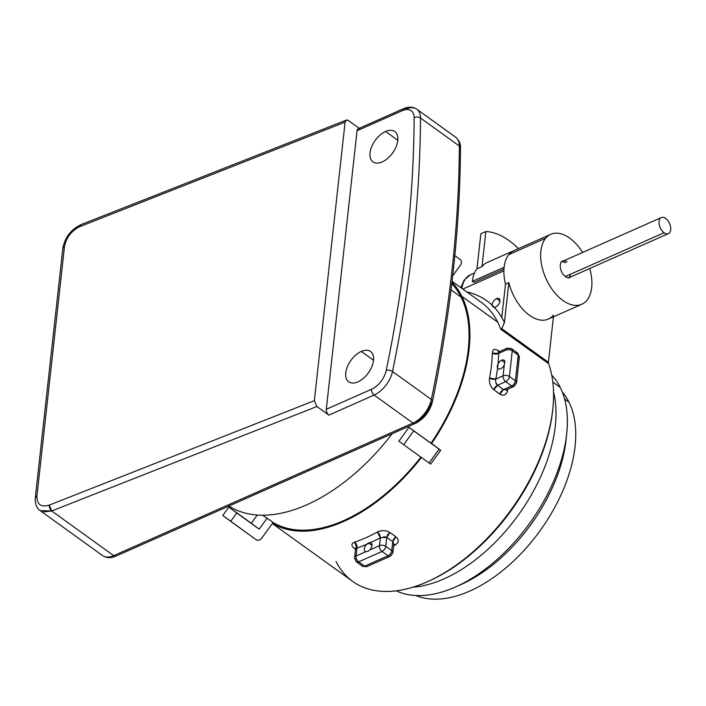 <?xml version="1.0" encoding="UTF-8"?>
<svg xmlns="http://www.w3.org/2000/svg" width="706" height="706" viewBox="0 0 706 706"><rect width="100%" height="100%" fill="white"/><g stroke="black" fill="none" stroke-linecap="round" stroke-linejoin="round"><path stroke-width="1.06" d="M581.779 304.268A38.265 22.327 66.1 0 0 586.924 300.279A38.265 22.327 66.1 0 0 589.704 268.501A38.265 22.327 -113.9 0 1 586.924 300.279A38.265 22.327 -113.9 0 1 551.086 287.854A38.265 22.327 -113.9 0 1 545.641 238.284A38.265 22.327 66.1 0 0 548.288 283.23A38.265 22.327 66.1 0 0 581.779 304.268L548.359 319.077A38.265 22.327 -113.9 0 1 508.832 282.612L505.487 284.086L501.798 317.488L505.487 284.086L508.832 282.612L504.428 322.474A155.302 89.3 -54.2 0 0 503.846 321.283A155.302 89.3 -54.2 0 0 501.798 317.488A155.302 89.3 -54.2 0 0 494.288 307.375A5.18 2.974 -54.2 0 0 495.621 307.048A5.18 2.974 -54.2 0 0 499.927 301.127A5.18 2.974 -54.2 0 0 496.556 298.612A5.18 2.974 -54.2 0 0 492.223 305.301A155.302 89.3 -54.2 0 0 466.79 291.913A155.302 89.3 125.8 0 1 492.223 305.301A5.18 2.974 125.8 0 1 496.556 298.612L499.936 301.056L496.556 298.612A5.18 2.974 125.8 0 1 499.116 298.629A5.18 2.974 125.8 0 1 499.469 302.848A5.18 2.974 125.8 0 1 495.621 307.048A5.18 2.974 125.8 0 1 494.288 307.375L493.035 307.004L492.223 305.301L494.288 307.375A155.302 89.3 125.8 0 1 501.798 317.488A155.302 89.3 125.8 0 1 503.846 321.283A155.302 89.3 125.8 0 1 504.428 322.474L501.842 328.74L500.73 329.217A150.802 86.714 -54.2 0 0 497.73 322.183A150.802 86.714 -54.2 0 0 481.121 302.239A150.802 86.714 125.8 0 1 497.73 322.183L461.874 296.352A150.802 86.714 125.8 0 1 431.622 443.509L431.101 443.121A149.672 86.061 -54.2 0 0 461.089 297.12A149.672 86.061 -54.2 0 0 451.796 283.627A149.672 86.061 125.8 0 1 461.089 297.12L451.028 289.866L461.089 297.12A149.672 86.061 125.8 0 1 431.101 443.121L431.622 443.509A150.802 86.714 -54.2 0 0 461.874 296.352A150.802 86.714 -54.2 0 0 451.964 282.197A150.802 86.714 125.8 0 1 461.874 296.352L497.73 322.183A150.802 86.714 125.8 0 1 500.73 329.217L501.842 328.74L504.428 322.474L508.832 282.612A38.265 22.327 66.1 0 0 529.288 315.158A38.265 22.327 66.1 0 0 553.495 315.088M548.333 363.078A150.802 86.714 125.8 0 1 548.544 363.652A4.501 2.586 125.8 0 1 548.421 362.293L553.442 316.826L548.421 362.293L501.842 328.74L548.421 362.293A4.501 2.586 -54.2 0 0 548.544 363.652A150.802 86.714 -54.2 0 0 548.333 363.078M336.03 561.447A150.802 86.714 -54.2 0 0 427.527 581.7A150.802 86.714 -54.2 0 0 552.939 407.618A150.802 86.714 -54.2 0 0 548.544 363.652L500.73 329.217L548.544 363.652A150.802 86.714 125.8 0 1 493.529 531.583A150.802 86.714 125.8 0 1 352.647 581.391L272.348 523.552M428.383 581.312A148.551 85.417 -54.2 0 0 552.842 408.545A148.551 85.417 125.8 0 1 552.763 409.462A148.551 85.417 125.8 0 1 429.222 580.941L427.527 581.7M553.53 391.883A133.69 76.875 125.8 0 1 518.407 514.948A133.69 76.875 125.8 0 1 412.798 587.233A133.69 76.875 -54.2 0 0 518.407 514.948A133.69 76.875 -54.2 0 0 553.53 391.883M560.255 387.4A133.69 76.875 125.8 0 1 522.158 533.101A133.69 76.875 125.8 0 1 396.295 590.825A133.69 76.875 -54.2 0 0 455.626 586.942A133.69 76.875 -54.2 0 0 566.812 432.61A133.69 76.875 -54.2 0 0 560.255 387.4L552.807 382.043L560.255 387.4A133.69 76.875 -54.2 0 0 551.704 375.098A133.69 76.875 125.8 0 1 560.255 387.4M458.379 585.68A126.489 72.736 -54.2 0 0 566.486 435.62A126.489 72.736 125.8 0 1 566.238 438.505A126.489 72.736 125.8 0 1 461.044 584.533L455.626 586.942M569.001 402.199A126.489 72.736 125.8 0 1 534.098 538.616A126.489 72.736 125.8 0 1 415.834 595.529A126.489 72.736 -54.2 0 0 534.098 538.616A126.489 72.736 -54.2 0 0 569.001 402.199L564.615 399.04L569.001 402.199A126.489 72.736 -54.2 0 0 562.355 392.139A126.489 72.736 125.8 0 1 569.001 402.199M383.649 536.631L386.764 537.39L392.739 541.696L393.833 543.999L392.739 541.696L395.951 536.834L389.977 532.527L386.764 537.39A4.501 2.586 125.8 0 1 389.977 532.527C385.979 530.197 381.787 530.029 377.401 532.033A4.501 2.347 -118.7 0 1 380.331 537.681L377.401 532.033A150.802 86.714 125.8 0 1 354.686 542.102L356.936 548.05A4.501 2.877 71.5 0 0 354.686 542.102C351.147 543.611 351.014 545.694 354.271 548.341A4.501 2.586 125.8 0 1 355.471 548.306L354.271 548.341L355.497 549.224L354.271 548.341C351.014 545.694 351.147 543.611 354.686 542.102A150.802 86.714 -54.2 0 0 377.401 532.033C381.787 530.029 385.979 530.197 389.977 532.527L395.951 536.834C399.181 539.711 398.978 542.411 395.334 544.953A150.802 86.714 125.8 0 1 393.63 545.87A150.802 86.714 -54.2 0 0 395.334 544.953L393.798 544.344A4.501 2.347 -118.7 0 1 395.334 544.953C398.978 542.411 399.181 539.711 395.951 536.834A4.501 2.586 -54.2 0 0 392.739 541.696L386.764 537.39L380.331 537.681A155.302 89.3 125.8 0 1 370.429 542.676A155.302 89.3 125.8 0 1 366.688 544.335A155.302 89.3 125.8 0 1 356.936 548.05L355.515 549.074L355.339 547.971L355.974 548.544M369.07 543.293L372 545.411L369.07 543.293M356.936 548.05L356.053 556.037L356.936 548.05A155.302 89.3 -54.2 0 0 366.688 544.335A5.18 2.974 -54.2 0 0 364.314 548.871A5.18 2.974 -54.2 0 0 365.849 551.686L367.72 551.421L365.849 551.686A5.18 2.974 125.8 0 1 365.126 551.386A5.18 2.974 125.8 0 1 366.688 544.335A5.18 2.974 125.8 0 1 368.62 542.967A5.18 2.974 -54.2 0 0 366.688 544.335A155.302 89.3 -54.2 0 0 370.429 542.676A155.302 89.3 -54.2 0 0 380.331 537.681L379.449 545.667L369.644 550.009A5.18 2.974 -54.2 0 0 372 545.464A5.18 2.974 -54.2 0 0 370.429 542.676A5.18 2.974 -54.2 0 0 368.62 542.967A5.18 2.974 125.8 0 1 370.429 542.676A5.18 2.974 125.8 0 1 371.18 542.985A5.18 2.974 125.8 0 1 369.644 550.009L379.449 545.667L380.384 537.645M356.053 556.037A4.501 2.586 -173.7 0 0 354.562 557.687A4.501 2.586 -173.7 0 0 355.7 559.664A4.501 2.586 -54.2 0 0 356.406 561.835A4.501 2.586 -54.2 0 0 358.63 561.852A4.501 2.63 -113.9 0 1 356.053 556.037L365.849 551.686L356.053 556.037A4.501 2.63 66.1 0 0 358.63 561.852L382.025 551.483L358.63 561.852A4.501 2.586 125.8 0 1 356.406 561.835L354.562 557.687A4.501 2.586 6.3 0 1 356.053 556.037M386.764 537.39L385.776 546.338A4.501 2.586 -173.7 0 0 379.449 545.667A4.501 2.63 66.1 0 0 382.025 551.483A4.501 2.63 -113.9 0 1 379.449 545.667A4.501 2.586 6.3 0 1 385.776 546.338L386.764 537.39M392.739 541.696L391.751 550.645L385.776 546.338A4.501 2.586 125.8 0 1 382.025 551.483L388.009 555.79L364.614 566.159A4.501 2.63 66.1 0 0 366.838 566.609A4.501 2.63 -113.9 0 1 364.614 566.159L358.63 561.852L364.614 566.159A4.501 2.586 125.8 0 1 362.381 566.141A4.501 2.586 -54.2 0 0 364.614 566.159L388.009 555.79A4.501 2.586 -54.2 0 0 391.751 550.645L392.739 541.696M356.406 561.835L362.381 566.141L366.838 566.609L390.233 556.24A4.501 2.63 -113.9 0 1 388.009 555.79A4.501 2.63 66.1 0 0 390.233 556.24A4.501 2.63 66.1 0 0 391.398 554.281A4.501 2.586 -173.7 0 0 392.88 552.621A4.501 2.586 -173.7 0 0 391.751 550.645A4.501 2.586 6.3 0 1 392.88 552.621L393.842 543.911M367.72 551.421L369.644 550.009L367.72 551.421M512.256 350.847A4.501 2.586 -173.7 0 0 505.92 350.176A4.501 2.63 -113.9 0 1 507.084 348.217A4.501 2.63 66.1 0 0 505.92 350.176A4.501 2.586 6.3 0 1 512.256 350.847A4.501 2.586 -54.2 0 0 511.541 348.676A4.501 2.586 125.8 0 1 512.256 350.847L518.23 355.153L512.256 350.847L509.423 376.51L515.398 380.808A4.501 2.586 6.3 0 1 516.527 382.784A4.501 2.586 -173.7 0 0 515.398 380.808A4.501 2.586 125.8 0 1 511.647 385.961A4.501 2.586 -54.2 0 0 515.398 380.808L518.23 355.153A4.501 2.586 -54.2 0 0 517.516 352.982A4.501 2.586 125.8 0 1 518.23 355.153A4.501 2.586 6.3 0 1 519.36 357.13A4.501 2.586 -173.7 0 0 518.23 355.153L515.398 380.808L509.423 376.51A4.501 2.586 125.8 0 1 505.672 381.655A4.501 2.586 -54.2 0 0 509.423 376.51L512.256 350.847M511.541 348.676A4.501 2.586 -54.2 0 0 509.317 348.667A4.501 2.63 66.1 0 0 507.084 348.217L511.541 348.676L517.516 352.982A4.501 2.586 -54.2 0 0 515.292 352.965M516.227 373.695L517.877 358.789A4.501 2.586 -173.7 0 0 519.36 357.13L517.516 352.982M495.788 379.148L503.087 375.83L504.278 365.09L503.087 375.83A4.501 2.586 6.3 0 1 509.423 376.51A4.501 2.586 -173.7 0 0 503.087 375.83A4.501 2.63 66.1 0 0 505.672 381.655L511.647 385.961A4.501 2.63 66.1 0 0 513.88 386.411A4.501 2.63 -113.9 0 1 511.647 385.961L505.672 381.655A4.501 2.63 -113.9 0 1 503.087 375.83L495.815 379.06A155.302 89.3 -54.2 0 0 497.58 368.029A5.18 2.974 125.8 0 1 498.03 363.925A5.18 2.974 125.8 0 1 501.631 360.272L505.046 362.734L501.631 360.272A5.18 2.974 125.8 0 1 504.19 360.289A5.18 2.974 125.8 0 1 504.737 360.925L504.278 365.09A5.18 2.974 125.8 0 1 500.704 368.7A5.18 2.974 -54.2 0 0 504.278 365.09L504.737 360.925A5.18 2.974 -54.2 0 0 501.631 360.272A5.18 2.974 -54.2 0 0 498.03 363.925A5.18 2.974 -54.2 0 0 497.58 368.029A5.18 2.974 -54.2 0 0 500.704 368.7A5.18 2.974 125.8 0 1 498.136 368.682A5.18 2.974 125.8 0 1 497.58 368.029A155.302 89.3 -54.2 0 0 498.03 363.925A155.302 89.3 -54.2 0 0 498.648 353.397L505.92 350.176L498.639 353.335M515.045 384.443A4.501 2.586 -173.7 0 0 516.527 382.784L513.88 386.411A4.501 2.63 66.1 0 0 515.045 384.443M507.084 348.217L499.23 351.694L498.648 353.397L492.294 353.097A150.802 86.714 125.8 0 1 489.54 378.01C488.958 382.828 490.405 386.764 493.873 389.809L499.848 394.116C503.607 396.278 506.149 395.21 507.473 390.921A150.802 86.714 -54.2 0 0 507.817 389.094A150.802 86.714 125.8 0 1 507.473 390.921A4.501 2.303 11.1 0 1 506.423 389.712L507.473 390.921C506.149 395.21 503.607 396.278 499.848 394.116L503.493 389.571A4.501 2.586 -54.2 0 0 499.848 394.116L493.873 389.809A4.501 2.586 125.8 0 1 497.518 385.264L493.873 389.809C490.405 386.764 488.958 382.828 489.54 378.01L495.815 379.06A4.501 2.303 11.1 0 1 489.54 378.01A150.802 86.714 -54.2 0 0 492.294 353.097A4.501 2.833 -179 0 0 498.648 353.397A155.302 89.3 125.8 0 1 498.03 363.925A155.302 89.3 125.8 0 1 497.58 368.029A155.302 89.3 125.8 0 1 495.815 379.06C495.268 381.646 495.833 383.711 497.518 385.264L503.493 389.571L506.017 389.888L503.493 389.571L511.647 385.961L503.493 389.571L497.518 385.264L505.672 381.655L497.518 385.264L495.824 382.555M388.009 555.79L382.025 551.483A4.501 2.586 -54.2 0 0 385.776 546.338L391.751 550.645A4.501 2.586 125.8 0 1 388.009 555.79M505.937 389.933L513.88 386.411M498.198 350.661L499.477 351.579L498.198 350.661L498.551 351.87A4.501 2.586 125.8 0 1 498.198 350.661C494.641 348.411 492.673 349.223 492.294 353.097C492.673 349.223 494.641 348.411 498.198 350.661M501.154 352.276A4.501 2.586 125.8 0 1 498.93 352.268L498.207 351.853L499.23 351.694M421.438 457.497A150.802 86.714 125.8 0 1 272.454 523.411L273.116 522.493A149.672 86.061 -54.2 0 0 420.908 457.117A149.672 86.061 125.8 0 1 273.116 522.493L272.454 523.411A150.802 86.714 -54.2 0 0 421.438 457.497M461.856 288.357A33.764 19.697 -113.9 0 1 470.434 274.828A33.764 19.697 66.1 0 0 461.856 288.357M503.89 270.848L462.818 289.054L503.89 270.848M314.346 400.69L345.102 122.103C345.525 120.011 346.664 119.508 348.499 120.594L359.213 128.315L348.499 120.594L346.328 120.117L345.102 122.103L314.346 400.69L49.305 505.09C40.922 507.561 36.809 504.508 36.959 495.921L64.475 246.668C66.293 237.437 71.483 230.712 80.06 226.511L345.102 122.103L80.06 226.511C71.483 230.712 66.293 237.437 64.475 246.668L36.959 495.921A4.501 2.586 -173.7 0 0 35.309 497.651A4.501 2.586 -173.7 0 0 35.3 497.73L36.959 495.921C36.809 504.508 40.922 507.561 49.305 505.09L314.346 400.69L316.932 406.506L314.346 400.69M360.448 129.207A4.501 2.63 66.1 0 0 357.06 130.716L326.304 409.295A4.501 2.63 66.1 0 0 328.881 415.119L316.932 406.506L51.715 510.976A4.501 2.497 -111.5 0 1 49.305 505.09L51.715 510.976L40.171 510.614C36.535 508.091 34.912 503.766 35.309 497.651L62.825 248.397A4.501 2.586 6.3 0 1 64.475 246.668L62.825 248.397C64.89 237.375 71.024 229.424 81.225 224.543L80.06 226.511A4.501 2.497 -111.5 0 1 81.225 224.543L346.328 120.117M439.132 449.166L408.959 427.315L431.366 443.456L408.959 427.315L398.89 441.144L408.959 427.315L413.734 430.872L403.664 444.701L398.89 441.144L403.664 444.701L413.734 430.872L439.132 449.166L429.063 462.995L403.664 444.701L429.063 462.995L439.132 449.166L440.694 450.269L439.132 449.166M431.622 443.509L440.041 449.775L431.622 443.509M256.075 539.649L230.677 521.346L236.766 512.98L259.181 529.121L267.142 518.186L273.116 522.493L267.142 518.186L259.181 529.121L228.876 507.111L259.181 529.121L251.283 523.252L257.258 515.053L251.283 523.252L228.876 507.111L236.766 512.98L230.677 521.346L222.778 515.477L228.876 507.111L222.778 515.477L256.075 539.649A4.501 3.68 126.6 0 0 261.714 538.157A4.501 3.68 -53.4 0 1 256.075 539.649M272.454 523.411L261.714 538.157L272.454 523.411M460.083 259.437L454.849 255.546L460.083 259.437A4.501 3.68 -53.4 0 1 460.418 265.227A4.501 3.68 126.6 0 0 460.118 259.464A4.501 3.68 126.6 0 0 460.083 259.437M440.694 450.269L430.625 464.098L429.063 462.995L429.98 463.604M385.582 131.501L397.796 140.3L385.582 131.501A18.683 10.74 125.8 0 1 394.822 131.554A18.683 10.74 125.8 0 1 396.101 146.786A18.683 10.74 125.8 0 1 382.22 161.93A18.683 10.74 125.8 0 1 372.98 161.868A18.683 10.74 125.8 0 1 371.7 146.645A18.683 10.74 125.8 0 1 385.582 131.501A18.683 10.74 -54.2 0 0 370.032 152.858A18.683 10.74 -54.2 0 0 382.22 161.93A18.683 10.74 -54.2 0 0 397.769 140.565A18.683 10.74 -54.2 0 0 385.582 131.501M460.418 265.227L452.705 275.825L460.418 265.227M262.773 515.248A149.672 86.061 -54.2 0 0 267.142 518.186A149.672 86.061 125.8 0 1 263.656 515.901L262.756 515.248M326.304 409.295L357.06 130.716L402.288 110.674A18.003 10.352 125.8 0 1 414.14 117.761A1345.936 773.926 125.8 0 1 386.244 370.394A18.003 10.352 125.8 0 1 371.532 389.253L326.304 409.295L371.532 389.253A18.003 10.352 -54.2 0 0 386.244 370.394A1345.936 773.926 -54.2 0 0 414.14 117.761A18.003 10.352 -54.2 0 0 402.288 110.674L357.06 130.716A4.501 2.63 -113.9 0 1 358.224 128.757L403.453 108.715A4.501 2.63 66.1 0 0 402.288 110.674A4.501 2.63 -113.9 0 1 403.453 108.715A4.501 2.63 66.1 0 1 405.685 109.165A22.504 12.937 -54.2 0 1 416.814 109.227A22.504 12.937 125.8 0 1 420.494 118.026A4.501 2.868 -179.7 0 0 414.14 117.761A4.501 2.868 0.3 0 1 420.494 118.026A1350.437 776.512 125.8 0 1 392.51 371.506A4.501 2.259 -168.3 0 0 386.244 370.394A4.501 2.259 11.7 0 1 392.51 371.506A22.504 12.937 125.8 0 1 374.118 395.069A4.501 2.63 -113.9 0 1 371.532 389.253A4.501 2.63 66.1 0 0 374.118 395.069L328.881 415.119A4.501 2.63 -113.9 0 1 326.304 409.295M361.295 351.429A18.683 10.74 -54.2 0 0 345.746 372.794A18.683 10.74 -54.2 0 0 357.942 381.858A18.683 10.74 -54.2 0 0 373.492 360.501A18.683 10.74 -54.2 0 0 361.295 351.429A18.683 10.74 125.8 0 1 370.535 351.491A18.683 10.74 125.8 0 1 371.815 366.714A18.683 10.74 125.8 0 1 357.942 381.858A18.683 10.74 125.8 0 1 348.702 381.805A18.683 10.74 125.8 0 1 347.414 366.573A18.683 10.74 125.8 0 1 361.295 351.429L373.518 360.236L361.295 351.429M228.929 506.043A162.053 93.183 -54.2 0 0 392.183 433.705A162.053 93.183 125.8 0 1 228.929 506.043M43.057 511.947L51.715 510.976L113.728 555.648A4.501 2.63 66.1 0 0 115.952 556.099L415.19 423.512A4.501 2.63 -113.9 0 1 412.966 423.062L113.728 555.648L51.715 510.976L316.932 406.506L328.881 415.119L374.118 395.069L412.966 423.062A4.501 2.63 66.1 0 0 415.19 423.512A4.501 2.63 66.1 0 0 416.355 421.544A18.003 10.352 -54.2 0 0 431.066 402.685A4.501 2.259 -168.3 0 0 432.487 401.449A4.501 2.259 -168.3 0 0 431.357 399.49A22.504 12.937 125.8 0 1 412.966 423.062L374.118 395.069A22.504 12.937 -54.2 0 0 392.51 371.506L431.357 399.49A1350.437 776.512 -54.2 0 0 459.341 146.01A4.501 2.868 0.3 0 1 460.471 147.925A4.501 2.868 -179.7 0 0 459.341 146.01A1350.437 776.512 125.8 0 1 431.357 399.49L392.51 371.506A1350.437 776.512 -54.2 0 0 420.494 118.026L459.341 146.01A22.504 12.937 -54.2 0 0 455.661 137.211A22.504 12.937 125.8 0 1 459.341 146.01L420.494 118.026A22.504 12.937 -54.2 0 0 416.814 109.227C413.01 106.677 408.553 106.509 403.453 108.715M40.171 510.614L102.591 555.587C106.403 558.128 110.86 558.305 115.952 556.099A4.501 2.63 -113.9 0 1 113.728 555.648A22.504 12.937 125.8 0 1 102.591 555.587A22.504 12.937 -54.2 0 0 113.728 555.648L412.966 423.062A22.504 12.937 -54.2 0 0 431.357 399.49A4.501 2.259 11.7 0 1 432.487 401.449C450.719 313.032 460.047 228.523 460.471 147.925C460.736 143.847 459.129 140.273 455.661 137.211L416.814 109.227M665.661 218.445A8.781 5.118 66.1 0 0 661.319 217.572A8.781 5.118 66.1 0 0 659.183 224.446A8.781 5.118 66.1 0 0 664.081 232.742L565.321 276.505L664.081 232.742A8.781 5.118 66.1 0 0 668.432 233.624A8.781 5.118 66.1 0 0 670.559 226.741A8.781 5.118 66.1 0 0 665.661 218.445A8.781 5.118 -113.9 0 1 670.7 229.794A8.781 5.118 -113.9 0 1 664.081 232.742A8.781 5.118 -113.9 0 1 659.042 221.402A8.781 5.118 -113.9 0 1 665.661 218.445M565.4 262.879A8.781 5.118 66.1 0 0 561.57 261.82M568.639 277.785A8.781 5.118 66.1 0 0 570.43 274.237M569.927 277.511A9.001 5.251 -113.9 0 1 565.471 276.611A9.001 5.251 -113.9 0 1 560.449 268.103A9.001 5.251 -113.9 0 1 562.629 261.052M545.641 238.284A38.265 22.327 -113.9 0 1 582.591 252.457A38.265 22.327 66.1 0 0 550.777 234.304A38.265 22.327 66.1 0 0 545.641 238.284L508.876 254.575L545.641 238.284M567.086 261.952A9.001 5.251 66.1 0 0 560.299 264.979A9.001 5.251 66.1 0 0 565.471 276.611M481.986 266.612L485.86 231.55L481.986 266.612L476.974 268.836L480.839 233.774L476.974 268.836A38.265 22.327 66.1 0 0 472.367 281.341L504.119 267.274A38.265 22.327 66.1 0 0 505.487 284.086A38.265 22.327 -113.9 0 1 504.119 267.274A38.265 22.327 -113.9 0 1 508.876 254.575A38.265 22.327 -113.9 0 1 514.012 250.595A38.265 22.327 66.1 0 0 508.876 254.575A38.265 22.327 66.1 0 0 504.119 267.274L472.367 281.341A38.265 22.327 -113.9 0 1 476.974 268.836L481.986 266.612A38.265 22.327 -113.9 0 1 487.281 262.438L550.777 234.304M472.367 281.341L473.858 282.418L472.367 281.341M503.96 269.083L473.858 282.418L503.96 269.083M485.86 231.55A69.77 40.719 -113.9 0 1 518.407 248.644A69.77 40.719 66.1 0 0 485.86 231.55L480.839 233.774L485.86 231.55M552.939 407.618L552.763 409.462M566.238 438.505L566.812 432.61M355.515 549.074L354.562 557.687M516.527 382.784L519.36 357.13M390.233 556.24L392.88 552.621M460.833 287.616L464.124 280.079L470.434 274.828L474.485 273.028M481.121 302.239L452.069 281.306M454.849 255.546L460.118 259.464M415.19 423.512C424.085 418.896 429.848 411.545 432.487 401.449M661.319 217.572L561.049 261.997M668.432 233.624L568.162 278.049"/></g></svg>
